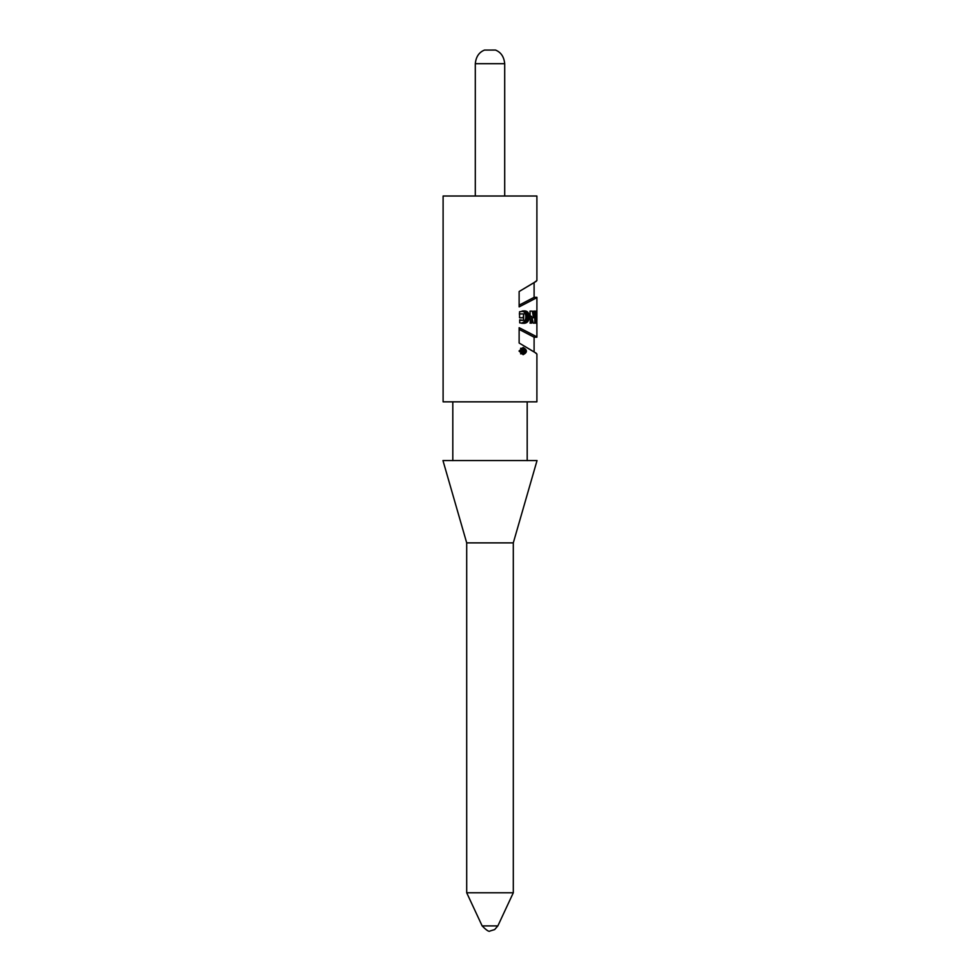 <?xml version="1.0" encoding="UTF-8"?>
<svg xmlns="http://www.w3.org/2000/svg" width="980" height="980" viewBox="0 0 980 980"><rect width="100%" height="100%" fill="white"/><g stroke="black" fill="none" stroke-linecap="round" stroke-linejoin="round"><path stroke-width="1.47" d="M523.577 352.09L523.026 351.146L523.577 352.09M523.026 352.09L521.679 352.09M521.813 351.146L523.026 351.146M521.568 349.419L522.536 349.419L521.568 349.419L522.61 352.702M522.536 349.419L522.965 350.595L522.083 350.595M522.965 350.595L524.349 349.419L523.577 349.419M524.349 349.419L524.349 352.702L522.757 352.702M520.074 351.048L523.1 353.817C526.37 352.09 526.37 350.252 523.112 348.28L520.074 351.048M519.02 351.048L523.112 347.422C527.485 350.019 527.485 352.445 523.112 354.674L519.02 351.048M536.893 323.143L536.893 337.206L534.125 337.206L519.13 329.402M535.644 353.082L536.905 354.025L536.893 401.837L443.107 401.837L443.107 196.012L536.893 196.012L536.893 280.525L534.1 282.595M519.13 343.024C538.314 354.344 545.517 358.913 519.13 343.024L519.13 327.675C538.351 337.488 545.505 341.42 519.13 327.675C538.351 337.488 545.505 341.42 519.13 327.675M530.241 323.143L530.009 311.113L532.287 311.113L533.647 317.753L533.647 311.113L534.774 311.113L534.774 323.143L533.218 323.143L531.699 316.32L531.699 323.13M536.893 311.113L536.893 320.288L536.734 311.113M536.856 320.288L536.856 323.143L536.452 320.288M536.183 311.113L536.183 323.143L535.472 323.143L535.472 311.113L536.183 311.113M530.413 316.32L530.009 314.409M532.042 317.753L533.647 317.753M533.647 311.113L534.774 311.113M530.009 316.32L531.699 316.32M531.699 323.106L530.009 323.106M519.559 313.918L520.233 313.931M525.01 323.192L521.311 323.192L523.798 322.102L525.39 319.676L528.722 319.676L528.024 321.207L525.868 322.947L522.891 323.327M528.943 314.801L525.623 314.801L524.361 312.204L522.095 311.04L525.721 311.04L528.012 312.498L529.065 315.756L528.722 319.676M524.006 323.327L519.694 322.873L519.694 319.835L523.541 320.325L523.7 313.918L523.222 317.765L519.559 317.765L519.559 311.726L525.721 311.04M523.614 310.905L524.753 310.905M522.952 310.954L525.255 310.954M522.573 311.162L526.15 311.162M523.002 311.309L526.529 311.309M523.394 311.481L526.885 311.481M523.749 311.701L527.216 311.701M524.067 311.934L527.51 311.934M524.361 312.204L527.779 312.204M524.619 312.498L528.012 312.498M524.851 312.816L528.232 312.816M525.06 313.159L528.416 313.159M525.243 313.539L528.575 313.539M525.39 313.931L528.722 313.931M525.525 314.36L528.845 314.36M525.709 315.266L529.016 315.266M525.77 315.756L529.065 315.756M525.807 316.271L529.102 316.271M525.819 316.797L529.114 316.797M525.807 317.324L529.102 317.324M525.77 317.826L529.065 317.826M525.709 318.316L529.004 318.316M525.623 318.794L528.931 318.794M525.513 319.247L528.832 319.247M525.231 320.093L528.575 320.093M525.06 320.485L528.416 320.485M524.851 320.852L528.232 320.852M524.631 321.207L528.024 321.207M524.374 321.526L527.791 321.526M524.104 321.832L527.534 321.832M523.798 322.102L527.252 322.102M523.455 322.359L526.946 322.359M523.087 322.579L526.615 322.579M522.695 322.775L526.26 322.775M522.266 322.947L525.868 322.947M521.801 323.082L525.452 323.082M522.144 323.277L524.521 323.277M519.302 313.931L523.222 313.931M519.13 291.526C538.486 280.108 545.37 275.735 519.13 291.526L519.13 306.875C538.179 297.124 545.64 293.02 519.13 306.875M519.13 305.148L534.112 297.344L534.1 282.571M482.148 925.904C486.497 930.351 489.118 932.054 490 931L494.655 929.579L497.852 925.904L482.148 925.904L466.701 892.78L513.299 892.78L513.299 542.883L466.701 542.883L442.96 460.551L537.04 460.551L513.299 542.883M452.809 460.637L452.809 401.837L527.191 401.837L527.191 460.637M534.112 297.32L536.905 297.32L536.893 320.288M475.3 63.7C475.962 56.803 479.024 52.258 484.488 50.078L495.476 50.053C500.964 52.234 504.026 56.779 504.7 63.7L475.3 63.7L475.3 196.012M523.1 353.817L520.588 353.817M523.112 348.28L520.588 348.28M534.1 337.194L534.1 351.955M523.541 320.338L519.657 320.338M523.7 313.918L519.841 313.918M504.7 63.7L504.7 196.012M497.852 925.904L513.299 892.78M466.701 892.78L466.701 542.883"/></g></svg>
